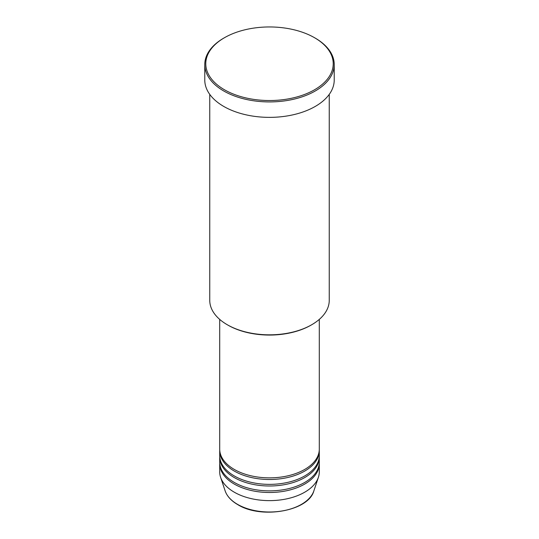 <?xml version="1.0" encoding="UTF-8"?>
<svg xmlns="http://www.w3.org/2000/svg" width="539" height="539" viewBox="0 0 539 539"><rect width="100%" height="100%" fill="white"/><g stroke="black" fill="none" stroke-linecap="round" stroke-linejoin="round"><path stroke-width="0.81" d="M219.71 319.405L219.71 449.122A49.79 28.742 0 0 0 234.297 469.442A49.79 28.742 0 0 0 288.554 475.674A49.79 28.742 0 0 0 319.29 449.122L319.29 319.405M219.73 449.93A49.79 28.742 0 0 0 219.71 450.745A49.79 28.742 0 0 0 234.297 471.073A49.79 28.742 0 0 0 288.554 477.305A49.79 28.742 0 0 0 319.29 450.745A49.79 28.742 0 0 0 319.27 449.93M219.71 450.745L219.71 455.623A49.79 28.742 0 0 0 234.297 475.95A49.79 28.742 0 0 0 288.554 482.183A49.79 28.742 0 0 0 319.29 455.623L319.29 450.745M219.73 456.439A49.79 28.742 0 0 0 219.71 457.247A49.79 28.742 0 0 0 234.297 477.574A49.79 28.742 0 0 0 288.554 483.806A49.79 28.742 0 0 0 319.29 457.247A49.79 28.742 0 0 0 319.27 456.439M219.71 457.247L219.71 462.125A49.79 28.742 0 0 0 234.297 482.452A49.79 28.742 0 0 0 288.554 488.684A49.79 28.742 0 0 0 319.29 462.125L319.29 457.247M219.73 462.94A49.79 28.742 0 0 0 219.71 463.756A49.79 28.742 0 0 0 234.297 484.083A49.79 28.742 0 0 0 288.554 490.308A49.79 28.742 0 0 0 319.29 463.756A49.79 28.742 0 0 0 319.27 462.94M311.744 324.727L311.043 325.132A58.751 33.917 180 0 1 227.957 325.132L227.256 324.727A59.748 34.496 0 0 0 311.744 324.727A59.748 34.496 0 0 0 329.248 300.338L329.248 94.379M224.44 89.757A63.73 36.793 0 0 0 314.56 89.757A63.73 36.793 0 0 0 314.56 37.73A63.73 36.793 0 0 0 314.56 37.723L315.268 38.134A64.727 37.366 180 0 1 334.227 64.559A64.727 37.366 180 0 1 294.267 99.082A64.727 37.366 180 0 1 223.732 90.976A64.727 37.366 180 0 1 204.773 64.559A64.727 37.366 180 0 1 223.732 38.134L224.44 37.73A63.73 36.793 0 0 0 224.44 89.757M204.773 64.559L204.773 80.001A64.727 37.366 0 0 0 223.732 106.426A64.727 37.366 0 0 0 294.267 114.524A64.727 37.366 0 0 0 334.227 80.001L334.227 64.559M219.71 463.756L219.71 471.888A49.79 28.742 0 0 0 220.613 477.332A49.79 28.742 0 0 0 234.297 492.208A49.79 28.742 0 0 0 284.087 499.37A49.79 28.742 0 0 0 318.387 477.332A49.79 28.742 0 0 0 319.29 471.888L319.29 463.756M315.268 38.134L314.56 37.73A63.73 36.793 0 0 0 224.44 37.73M209.752 94.379L209.752 300.338A59.748 34.496 0 0 0 227.256 324.727L227.957 325.132M237.551 504.363A45.182 26.088 0 0 0 282.739 510.857A45.182 26.088 0 0 0 313.866 490.861C308.611 511.188 261.159 519.407 237.733 504.619C231.218 500.825 227.02 496.244 225.134 490.861A45.182 26.088 0 0 0 237.551 504.363M313.866 490.861L318.387 477.332M225.134 490.861L220.613 477.332"/></g></svg>
